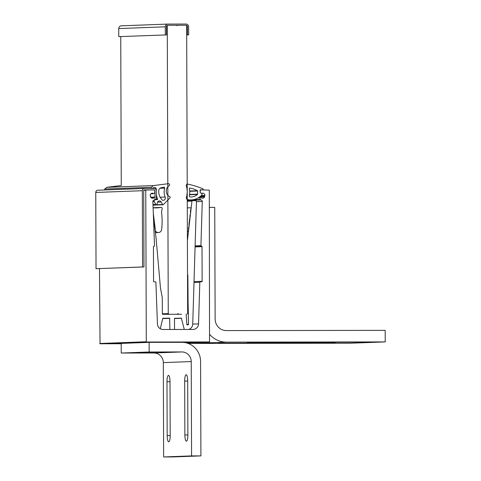 <?xml version="1.0" encoding="UTF-8"?>
<svg xmlns="http://www.w3.org/2000/svg" width="481" height="481" viewBox="0 0 481 481"><rect width="100%" height="100%" fill="white"/><g stroke="black" fill="none" stroke-linecap="round" stroke-linejoin="round"><path stroke-width="0.72" d="M188.648 329.461A5.778 5.604 87.9 0 0 192.737 324.092L198.551 323.875A5.778 5.604 -92.1 0 1 192.971 329.455L163.065 329.497A5.778 5.604 -92.1 0 1 157.443 323.929L155.886 282.317A0.481 0.469 87.9 0 0 155.423 281.854L154.028 281.854A0.481 0.469 -92.1 0 1 153.559 281.373L153.439 246.717A0.481 0.469 -92.1 0 1 153.908 246.236L154.058 246.236A0.481 0.469 87.9 0 0 154.521 245.737L152.868 201.527A1.443 1.401 -92.1 0 1 154.263 200.03L154.167 200.036M192.899 199.753L200.168 199.483L200.168 197.919A1.058 1.028 -92.1 0 1 200.493 197.144A0.481 0.469 -92.1 0 1 201.268 197.601L201.419 197.925A2.549 2.477 87.9 0 0 204.641 196.903L204.587 196.549A0.481 0.469 -92.1 0 1 204.768 195.743L204.96 195.442A2.549 2.477 87.9 0 0 202.489 193.079L202.218 193.302A0.481 0.469 -92.1 0 1 201.461 193.554L200.144 192.406L200.421 189.857L209.295 190.133L209.542 341.949L146.579 342.033L100.03 343.777L99.489 268.614M144.156 190.001L154.641 189.923L154.93 192.466L153.631 193.621A0.481 0.469 -92.1 0 1 152.868 193.368L152.597 193.146A2.549 2.477 87.9 0 0 150.138 195.52L150.337 195.815A0.481 0.469 -92.1 0 1 150.523 196.627L150.469 196.982A2.549 2.477 87.9 0 0 153.698 197.992L153.848 197.667A0.481 0.469 -92.1 0 1 154.617 197.21A1.058 1.028 -92.1 0 1 154.954 197.986L154.96 199.549L156.361 199.543L156.325 190.686A2.213 2.146 87.9 0 0 154.173 188.48L144.456 188.492A2.213 2.146 87.9 0 0 142.316 190.71L142.58 266.955L143.981 266.949L143.717 190.704A0.77 0.746 87.9 0 1 144.432 189.935L144.462 189.935A0.77 0.746 87.9 0 0 144.432 189.935M195.112 245.893L200.932 245.671L202.273 201.455L196.44 201.677M121.206 343.747L100.03 343.777M186.099 342.827L209.542 341.949M99.747 343.488L146.296 341.744L145.767 190.223L143.831 190.296M144.462 189.935L154.179 189.923A0.77 0.746 87.9 0 1 154.924 190.692L154.96 199.549L154.263 200.03M198.551 323.875L199.819 282.257L193.999 282.473M187.265 200.475L200.866 199.964L187.265 200.463M200.168 199.483L200.637 199.964M200.866 199.964A1.443 1.401 -92.1 0 1 202.273 201.455M200.932 245.671A0.481 0.469 87.9 0 0 201.401 246.17L195.094 246.404M195.094 246.41L201.401 246.17M201.551 246.17A0.481 0.469 -92.1 0 1 202.02 246.651L202.14 281.307A0.481 0.469 -92.1 0 1 201.671 281.788L200.282 281.794A0.481 0.469 87.9 0 0 199.819 282.257M187.5 34.879L188.666 34.879L188.636 26.792A2.742 2.664 87.9 0 0 185.967 24.05L167.935 24.074A2.742 2.664 87.9 0 0 167.845 24.074L121.296 25.818A2.742 2.664 -92.1 0 0 118.735 28.559L118.765 36.646L166.48 34.909L166.45 26.822A1.539 1.497 87.9 0 1 167.941 25.277L185.973 25.252A1.539 1.497 87.9 0 1 187.47 26.792L187.5 34.879L186.688 34.909M188.666 34.879L186.688 34.951M167.845 24.074A2.742 2.664 87.9 0 0 165.284 26.822L165.314 34.909M118.765 36.646L166.48 34.909M186.285 185.846A19.156 18.585 -92.1 0 1 187.193 191.691A19.156 18.585 -92.1 0 1 186.375 197.366A1.81 1.756 87.9 0 0 187.746 199.675A16.21 15.729 -92.1 0 0 191.125 199.928A16.21 15.729 -92.1 0 0 201.894 194.949A0.794 0.77 87.9 0 0 201.798 193.771L200.144 192.358L200.138 189.73L202.453 189.827A0.577 0.559 -92.1 0 0 202.651 189.851L202.651 189.851A0.577 0.559 -92.1 0 0 202.832 188.738A101.786 98.767 87.9 0 0 187.806 184.109A1.353 1.311 87.9 0 0 186.285 185.846M189.767 192.033A12.867 12.482 -92.1 0 1 189.316 195.502A1.178 1.142 87.9 0 0 190.374 196.994A10.744 10.426 -92.1 0 0 191.113 196.994A10.744 10.426 -92.1 0 0 197.469 194.456A0.403 0.391 -92.1 0 0 197.607 194.15L197.595 191.011A0.355 0.349 -92.1 0 0 197.414 190.698A22.884 22.204 87.9 0 0 189.923 188.077A0.541 0.529 87.9 0 0 189.34 188.75A12.867 12.482 -92.1 0 1 189.767 192.033M201.184 189.857L202.411 189.809M181.373 314.279L172.613 314.291M181.565 314.273A0.481 0.469 -92.1 0 1 181.487 314.279L162.806 314.303A0.481 0.469 -92.1 0 1 162.337 313.822L168.266 313.606L167.262 25.764L167.725 25.277L176.491 25.265L176.96 25.746L177.423 25.265L186.183 25.252L186.652 25.733L187.656 313.576L187.193 314.063M171.681 314.291L162.915 314.303M152.982 204.545L155.856 204.437A0.577 0.559 87.9 0 0 156.878 204.467L157.413 202.483A2.122 2.056 87.9 0 1 161.177 202.002L162.602 204.539A0.481 0.469 87.9 0 0 163.336 204.641L169.943 197.907A0.77 0.746 87.9 0 0 169.727 196.657A6.163 5.976 87.9 0 1 169.047 185.822A1.154 1.118 87.9 0 0 168.302 183.7L153.415 185.582L106.866 187.319L121.266 185.498L120.743 36.616M167.262 25.764L166.847 25.776M177.423 25.265L176.521 25.301M168.266 313.606L168.735 314.087M177.495 314.075L177.964 313.594L178.433 314.075M174.537 329.479L174.495 318.332L181.355 318.127L184.289 329.467M192.737 324.092L196.446 201.858A1.154 1.118 87.9 0 0 195.322 200.661L192.436 200.667A0.481 0.469 87.9 0 0 191.973 201.088L187.404 240.62M187.518 272.967L188.522 324.368A0.481 0.469 -92.1 0 1 188.053 324.861L187.307 324.861A0.481 0.469 -92.1 0 1 186.838 324.41L186.147 314.099M162.337 313.822L162.277 297.474A0.481 0.469 87.9 0 0 162.271 297.378L160.492 288.251L156.097 238.42L153.439 216.709M160.287 328.745L162.782 318.302L169.637 318.145L169.865 329.485M187.524 274.32L187.849 275.481L188.089 302.29A0.962 0.932 87.9 0 1 187.62 303.144M187.289 207.846A36.586 35.498 87.9 0 0 189.286 207.834A36.586 35.498 87.9 0 0 190.091 207.792A0.962 0.932 -92.1 0 1 191.071 208.868L190.53 210.155L190.416 214.159L189.881 215.771L190.175 216.24L189.767 216.745L190.043 217.34L189.388 220.045L189.652 220.755L189.261 221.14L189.526 221.855L189.135 222.24L189.4 222.956L189.009 223.34L189.033 226.13L188.36 228.956L188.684 229.527A3.433 3.331 -92.1 0 1 187.374 231.836M155.008 229.509L155.014 229.575A3.433 3.331 87.9 0 0 161.622 229.551A67.394 65.392 87.9 0 0 161.61 212.782A4.816 4.672 -92.1 0 1 161.616 211.363A78.944 76.599 87.9 0 0 162.139 208.7A0.962 0.932 87.9 0 0 161.111 207.431A36.586 35.498 -92.1 0 1 156.74 207.876A36.586 35.498 -92.1 0 1 153.457 207.84A0.962 0.932 87.9 0 0 153.108 207.894M153.373 215.067L153.583 214.718M153.397 215.71L153.704 215.698L153.385 215.386M153.704 215.698L153.403 215.831M153.421 216.288L153.722 215.819M153.421 216.372L153.854 216.919L153.463 216.931M153.517 217.388L153.854 216.919M153.583 217.911L153.974 217.893L153.583 217.508M153.974 217.893L153.595 218.031M153.655 218.488L153.992 218.013M153.716 219.005L154.112 218.993L153.716 218.608M154.112 218.993L153.734 219.126M153.788 219.589L154.124 219.114M153.854 220.106L154.245 220.094L153.854 219.709M154.245 220.094L153.866 220.226M153.926 220.689L154.257 220.214M153.986 221.206L154.377 221.188L153.986 220.803M154.377 221.188L154.004 221.326M154.058 221.783L154.395 221.308M154.124 222.306L154.515 222.288L154.124 221.903M154.515 222.288L154.136 222.426M154.191 222.883L154.527 222.408M154.257 223.4L154.648 223.388L154.257 223.004M154.648 223.388L154.269 223.521M154.329 223.984L154.666 223.509M154.389 224.501L154.786 224.489L154.389 224.104M154.786 224.489L154.407 224.621M154.461 225.078L154.798 224.609M154.527 225.601L154.918 225.583L154.527 225.198M154.918 225.583L154.539 225.721M154.599 226.178L154.93 225.703M154.66 226.695L155.05 226.683L154.66 226.298M155.05 226.683L154.678 226.822M154.732 227.279L155.068 226.804M154.798 227.796L155.189 227.784L154.798 227.399M155.189 227.784L154.81 227.916M154.864 228.379L155.201 227.904M154.93 228.896L155.321 228.884L154.93 228.493M155.321 228.884L154.942 229.016M155.026 229.509L155.339 229.004M97.908 190.229A2.213 2.146 87.9 0 0 95.767 192.448L96.032 268.693L143.981 266.949M96.032 268.693L142.58 266.955M154.906 199.597L156.361 199.543M152.868 201.431L154.154 201.575L152.874 201.617M106.866 187.319L104.756 189.021L151.305 187.283A0.77 0.746 87.9 0 0 152.273 188.396L153.583 187.686A1.924 1.87 87.9 0 1 156.325 189.388L155.922 189.406M104.756 189.021A0.77 0.746 87.9 0 0 104.828 189.971M165.157 197.036A2.291 2.225 87.9 0 1 163.372 200.276A1.154 1.118 87.9 0 1 162.097 199.952L160.155 197.276A2.309 2.243 87.9 0 1 159.716 196.464L158.784 193.398A0.385 0.373 87.9 0 1 158.766 193.284L158.754 190.65A2.886 2.802 87.9 0 1 160.943 187.824L163.774 187.175A0.77 0.746 87.9 0 1 164.658 188.131A13.57 13.167 87.9 0 0 164.159 191.889A13.57 13.167 87.9 0 0 165.157 197.036L160.113 197.222M164.658 188.131L159.908 188.305M163.372 200.276L162.614 200.306M153.415 185.582L106.788 187.356M151.305 187.283L153.337 185.618M154.142 201.383L154.672 199.693L157.107 199.687A0.481 0.469 87.9 0 0 157.552 199.062L156.343 195.112L156.325 189.388M155.856 204.437L154.154 201.575M134.301 352.838L157.84 352.789L134.301 352.838M159.572 352.11L175.529 352.128L159.572 352.11M153.932 352.994A9.626 9.343 -92.1 0 1 163.312 362.608L163.636 456.95L172.98 456.938L200.908 455.892L200.583 361.55A19.252 18.681 87.9 0 0 181.83 342.322L149.134 342.364L149.17 351.996L181.866 351.948L153.932 352.994L121.236 353.036L149.17 351.996M187.698 380.952A6.259 1.515 -90.1 0 0 186.177 374.747A6.259 1.515 -90.1 0 0 184.674 381.066L184.86 434.974A6.259 1.515 -90.1 0 0 186.381 441.173A6.259 1.515 -90.1 0 0 187.885 434.86L187.698 380.952M163.636 456.95L191.57 455.904L191.24 361.562A9.626 9.343 87.9 0 0 181.866 351.948M167.172 435.636L166.985 381.728A6.259 1.515 89.9 0 1 168.488 375.408A6.259 1.515 89.9 0 1 170.009 381.613L170.196 435.521A6.259 1.515 89.9 0 1 168.693 441.835A6.259 1.515 89.9 0 1 167.172 435.636L170.196 435.63M121.236 353.036L121.206 343.41L149.134 342.364M200.908 455.892L191.57 455.904M209.8 334.584A23.106 22.421 87.9 0 0 226.425 342.135L385.233 341.913L350.324 343.218L191.516 343.44A23.106 22.421 -92.1 0 1 186.309 342.815M335.239 343.043L218.392 343.163L335.239 342.935M247.114 342.304L363.955 342.183L247.114 342.304M209.355 207.377L214.742 207.371L215.133 319.047A11.55 11.207 87.9 0 0 226.383 330.579L385.191 330.363L385.233 341.913M201.268 195.581L204.96 195.442M199.946 196.723L204.587 196.549M151.166 197.769L153.848 197.667M151.491 193.422L152.868 193.368M151.695 198.07L153.698 197.992M197.998 198.004L200.168 197.919M199.308 197.192L200.493 197.144M200.962 197.042L204.641 196.903M200.95 195.881L204.768 195.743M194.023 281.613L202.14 281.307M202.02 246.651L195.082 246.909M186.658 26.822L187.47 26.792M118.735 28.559L165.284 26.822M201.629 189.857L202.453 189.827M189.49 194.757L197.469 194.456M189.55 194.45L197.607 194.15M189.742 191.306L197.595 191.011M189.718 190.987L197.414 190.698M187.259 199.699L187.746 199.675M181.355 318.127L174.495 318.386M181.535 318.272L174.495 318.536M191.973 201.088L187.265 201.268M188.522 324.368L186.838 324.428M169.637 318.145L162.758 318.404M169.823 318.338L162.71 318.602M188.486 207.852L190.091 207.792M161.111 207.431L153.102 207.732L161.225 207.419M153.451 216.811L153.842 216.793M95.767 192.448L142.316 190.71M161.177 202.002L157.546 202.134M162.602 204.539L156.553 204.762M157.552 199.062L156.355 199.11M163.312 362.608L191.24 361.562M187.698 381.06L184.674 381.066M187.885 434.968L184.86 434.974M170.009 381.722L166.985 381.728M226.425 342.135L191.516 343.44M150.92 193.831L153.343 193.741M150.625 197.216L154.287 197.084M199.483 197.066L200.793 197.018M187.265 200.072L191.125 199.928M188.474 207.852L190.109 207.792M158.441 232.551L155.393 232.66M97.829 190.229L144.378 188.492M163.023 204.78L153.006 205.153M156.397 204.792L152.994 204.918"/></g></svg>
